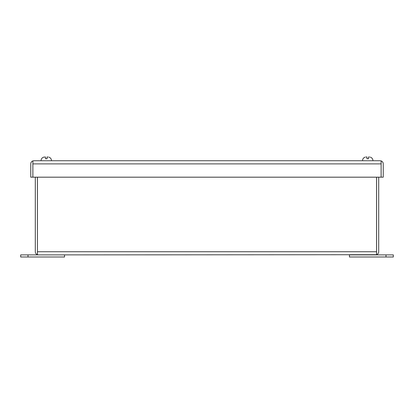 <?xml version="1.0" encoding="UTF-8"?>
<svg xmlns="http://www.w3.org/2000/svg" width="414" height="414" viewBox="0 0 414 414"><rect width="100%" height="100%" fill="white"/><g stroke="black" fill="none" stroke-linecap="round" stroke-linejoin="round"><path stroke-width="0.62" d="M385.993 254.889L393.3 254.889L393.3 256.996L349.463 256.996L349.463 254.889L385.993 254.889L385.993 256.996M28.007 256.996L20.7 256.996L20.7 254.889L64.537 254.889L64.537 256.996L28.007 256.996L28.007 254.889M48.06 157.004L47.072 157.004L47.072 158.759L45.468 158.759L45.468 157.004L43.713 157.144C42.011 157.729 41.126 158.929 41.053 160.73C41.126 158.929 42.011 157.729 43.713 157.134M47.072 158.546L47.072 157.656M47.072 157.522L47.072 157.201M48.826 157.144L48.826 157.144C50.529 157.729 51.419 158.929 51.486 160.73C51.419 158.929 50.529 157.729 48.826 157.134M365.94 157.004L366.928 157.004L366.928 158.759L368.532 158.759L368.532 157.004L369.521 157.004M365.174 157.144L365.174 157.144C363.471 157.729 362.581 158.929 362.514 160.73C362.581 158.929 363.471 157.729 365.174 157.134M366.928 157.201L366.928 157.522M33.907 160.73L32.882 160.911L32.882 163.887L381.118 163.887L381.118 160.911L380.093 160.73L33.907 160.73L32.856 160.911L32.882 163.67M381.118 163.67L381.144 177.187L383.245 177.187L383.245 163.887A3.157 3.157 0 0 0 381.144 160.911L381.144 163.887M32.856 163.887L32.856 177.187L30.755 177.187L30.755 163.887A3.157 3.157 0 0 1 32.856 160.911M380.093 160.73L381.144 160.911M381.118 163.887L381.118 177.187L32.882 177.187L32.882 163.887M37.415 177.187L37.441 251.955M375.534 254.889L376.559 254.708L376.559 251.733L37.441 251.733L37.441 254.708L38.466 254.889L376.585 254.708L376.585 177.187M376.585 254.708A3.157 3.157 0 0 0 378.686 251.733L378.686 177.187M37.441 251.733L37.441 177.187M376.559 251.733L376.559 177.187M38.466 254.889L37.415 254.708A3.157 3.157 0 0 1 35.314 251.733L35.314 177.187M37.415 254.708L37.415 251.733M372.947 160.73C372.874 158.929 371.989 157.729 370.287 157.134C371.989 157.729 372.874 158.929 372.947 160.73"/></g></svg>
